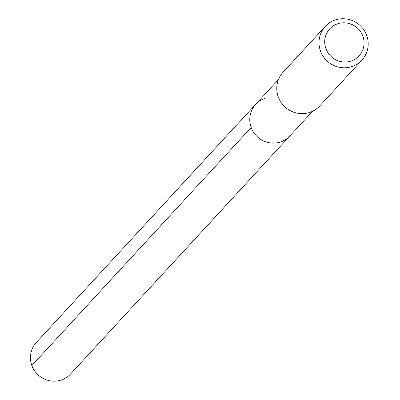 <?xml version="1.0" encoding="UTF-8"?>
<svg xmlns="http://www.w3.org/2000/svg" width="400" height="400" viewBox="0 0 400 400"><rect width="100%" height="100%" fill="white"/><g stroke="black" fill="none" stroke-linecap="round" stroke-linejoin="round"><path stroke-width="0.6" d="M278.415 79.675L36.32 342.48A23.28 22.645 42.7 0 0 34.415 370.6A23.28 22.645 42.7 0 0 61.355 380A23.28 22.645 42.7 0 0 70.565 374.025L289.88 135.945A23.28 22.645 -137.3 0 1 280.67 141.92A23.28 22.645 -137.3 0 1 253.73 132.52A23.28 22.645 -137.3 0 1 255.635 104.4A23.28 22.645 -137.3 0 1 264.84 98.425M255.635 104.4A23.28 22.645 42.7 0 0 253.73 132.52A23.28 22.645 42.7 0 0 280.67 141.92A23.28 22.645 42.7 0 0 289.88 135.945L312.655 111.22M325.285 26.39L283.05 72.24A24.905 24.225 42.7 0 0 281.01 102.32A24.905 24.225 42.7 0 0 309.835 112.375A24.905 24.225 42.7 0 0 319.685 105.985L361.92 60.14A24.905 24.225 -137.3 0 1 352.07 66.53A24.905 24.225 -137.3 0 1 323.245 56.47A24.905 24.225 -137.3 0 1 325.285 26.39A24.905 24.225 -137.3 0 1 335.135 20A24.905 24.225 -137.3 0 1 363.96 30.055A24.905 24.225 -137.3 0 1 361.92 60.14M351.16 61.025A19.925 19.38 -137.3 0 1 325.91 48.665A19.925 19.38 -137.3 0 1 337.61 23.805A19.925 19.38 -137.3 0 1 362.86 36.165A19.925 19.38 -137.3 0 1 351.16 61.025M31.855 365.555L251.17 127.475"/></g></svg>
